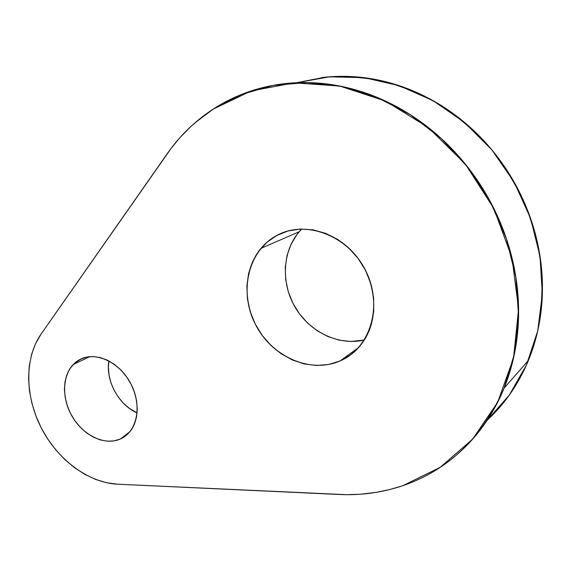 <?xml version="1.0" encoding="UTF-8"?>
<svg xmlns="http://www.w3.org/2000/svg" width="571" height="571" viewBox="0 0 571 571"><rect width="100%" height="100%" fill="white"/><g stroke="black" fill="none" stroke-linecap="round" stroke-linejoin="round"><path stroke-width="0.86" d="M285.893 231.605L276.828 235.445L285.893 231.605L276.828 235.445L266.957 242.261L258.799 251.119L252.618 261.639L248.613 273.409L246.879 286L247.45 298.94L250.284 311.78L255.266 324.085L262.225 335.42L270.911 345.405L281.039 353.677L292.266 359.93L304.207 363.934L316.448 365.49L328.532 364.512L340.016 360.979L358.545 347.625L340.016 360.979L350.437 354.969L359.38 346.676L366.446 336.376L371.314 324.449L373.748 311.366L373.612 297.641L370.879 283.866L365.654 270.618L358.138 258.463L348.667 247.914L337.647 239.42L325.563 233.318L312.922 229.827L300.246 229.042L288.062 230.962L276.828 235.445C300.432 222.562 334.064 230.056 354.805 254.302C375.654 278.434 379.686 315.192 364.862 339.145C358.624 349.159 350.337 356.44 340.016 360.979L358.545 347.625M81.582 358.681L74.48 363.277L70.112 368.402L66.914 374.662L65.008 381.799L64.437 389.55L65.215 397.63L67.299 405.745L70.618 413.597L75.051 420.906L80.432 427.415L86.571 432.882L93.259 437.1L100.239 439.913L107.277 441.205L114.093 440.898L120.438 438.992L126.055 435.537L130.723 430.648L134.242 424.496L136.455 417.315L137.268 409.378L136.626 400.999L134.556 392.527L131.123 384.297L126.476 376.653L120.795 369.908L114.328 364.341L107.341 360.158L100.118 357.532L92.945 356.54L86.114 357.21L79.883 359.494C93.844 352.036 114.714 359.666 126.948 377.324C139.281 394.896 140.43 418.993 129.945 431.647L120.438 438.992L125.948 435.623M402.791 485.693C382.213 492.58 361.136 495.514 339.567 494.493L117.605 484.201L106.591 482.738L95.557 479.412L84.744 474.315L74.38 467.585L64.659 459.384L55.787 449.891L47.928 439.313L41.24 427.85L35.859 415.752L31.897 403.254L29.442 390.614L28.55 378.081L29.271 365.918L31.598 354.384L35.523 343.749L40.969 334.249L171.336 148.067L180.072 137.483L191.356 126.048L201.898 117.126L213.219 109.082L241.647 94.393L273.174 85.357L306.927 82.574L341.872 86.478L376.789 97.248L410.399 114.764L441.354 138.582L468.384 167.938L490.361 201.741L506.391 238.678L515.884 277.27L518.575 315.991L514.528 353.378L504.122 388.087C482.359 437.443 448.585 469.983 402.791 485.693L389.55 489.597L376.089 492.388L360.165 494.258L346.447 494.679L117.605 484.201C88.191 482.731 57.493 459.541 41.24 427.85C25.01 396.16 24.396 358.145 40.969 334.249L167.289 153.62C175.133 142.393 184.233 132.236 194.59 123.15L213.219 109.082C223.447 102.437 234.431 96.97 246.158 92.68C257.892 88.391 270.183 85.45 283.016 83.851C295.857 82.267 308.997 82.138 322.429 83.473C335.862 84.822 349.288 87.684 362.706 92.052C376.132 96.435 389.215 102.302 401.955 109.632C414.703 116.984 426.765 125.677 438.164 135.712C449.548 145.769 459.948 156.932 469.369 169.216C478.776 181.507 486.942 194.604 493.865 208.515C500.774 222.426 506.27 236.779 510.346 251.583C514.407 266.386 516.976 281.246 518.047 296.163C519.096 311.074 518.668 325.677 516.769 339.959C514.849 354.234 511.559 367.86 506.891 380.843C502.216 393.819 496.342 405.874 489.268 417.023C482.181 428.157 474.123 438.185 465.087 447.107C456.043 456.015 446.272 463.702 435.766 470.169C425.259 476.614 414.268 481.788 402.791 485.693C382.213 492.58 361.136 495.514 339.567 494.493L117.605 484.201C88.191 482.731 57.493 459.541 41.24 427.85C25.01 396.16 24.396 358.145 40.969 334.249L167.289 153.62C179.629 135.934 194.939 121.088 213.219 109.082L251.211 90.932L294.086 82.852L339.688 86.035L385.389 101.017L428.25 127.447L465.286 164.027L493.865 208.515L511.994 257.914L518.589 308.854L513.55 357.953L497.698 402.191L472.581 439.199L440.212 467.328L402.791 485.693M487.142 420.292C504.728 404.032 518.475 384.09 528.389 360.472L537.589 331.444C541.508 310.974 542.814 289.918 541.515 268.27C538.689 246.565 533.243 225.288 525.184 204.439C515.706 184.126 504.007 165.233 490.089 147.761C475.086 131.351 458.592 117.134 440.598 105.114C422.012 94.501 402.826 86.492 383.048 81.082C363.199 77.199 343.642 75.936 324.364 77.285L296.599 82.724L329.538 76.814L364.105 77.67L399.036 85.607L432.925 100.589L464.344 122.265L491.874 149.873L514.271 182.335L530.538 218.265L539.995 256.108L542.35 294.222L537.689 331.016L526.426 365.055L509.275 395.125L487.142 420.292L491.203 416.402C499.796 407.88 507.469 398.344 514.214 387.802C520.952 377.245 526.555 365.861 531.03 353.656C535.498 341.437 538.674 328.639 540.559 315.278C542.429 301.895 542.907 288.255 542.007 274.344C541.087 260.426 538.767 246.586 535.041 232.825C531.301 219.064 526.226 205.724 519.831 192.812C513.415 179.915 505.835 167.767 497.077 156.375C488.312 144.998 478.605 134.663 467.97 125.363C457.321 116.07 446.022 108.033 434.067 101.231C422.112 94.458 409.814 89.04 397.166 84.993C384.526 80.968 371.849 78.341 359.138 77.121C346.426 75.914 333.964 76.071 321.751 77.592M108.89 360.943L108.39 367.36L109.032 375.04L110.945 382.734L114.057 390.164L118.247 397.059L123.372 403.183L129.253 408.301L137.09 412.897C118.718 405.075 105.428 380.6 108.89 360.943C105.428 380.6 118.718 405.075 137.09 412.897M299.133 231.79L301.709 229L297.013 234.424L291.003 244.367L287.056 255.48L285.264 267.342L285.671 279.526L288.248 291.603L292.88 303.151L299.411 313.764L307.612 323.079L317.198 330.766L327.854 336.54L339.203 340.173L350.851 341.501L364.327 340.002C338.86 346.069 310.06 332.201 295.535 307.962C280.946 283.766 282.095 251.697 299.133 231.79L260.99 248.335C242.218 270.69 242.718 307.605 261.09 333.835C279.319 360.165 313.336 372.542 340.016 360.979C370.272 348.417 383.469 305.621 365.654 270.618C348.274 235.395 305.492 219.442 276.828 235.445C270.74 238.735 265.465 243.032 260.99 248.335M79.883 359.494L73.159 364.569C61.618 376.646 61.896 400.414 73.331 418.343C84.651 436.351 105.428 445.737 120.438 438.992C136.961 431.904 142.379 406.109 131.123 384.297C120.117 362.364 95.7 350.908 79.883 359.494C63.895 367.753 59.926 392.955 70.618 413.597C81.089 434.353 104.065 446.401 120.438 438.992M301.709 229C282.866 248.085 280.225 280.975 294.5 306.184C308.683 331.451 338.218 346.233 364.327 340.002M276.828 235.445C247.871 250.933 238.799 291.995 255.266 324.085C271.332 356.361 309.989 374.062 340.016 360.979M504.129 388.08L528.389 360.472M89.733 356.647L73.159 364.569"/></g></svg>
